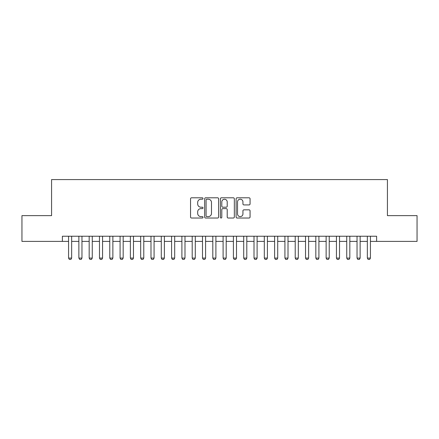 <?xml version="1.0" encoding="UTF-8"?>
<svg xmlns="http://www.w3.org/2000/svg" width="439" height="439" viewBox="0 0 439 439"><rect width="100%" height="100%" fill="white"/><g stroke="black" fill="none" stroke-linecap="round" stroke-linejoin="round"><path stroke-width="0.66" d="M203.016 198.505A0.708 0.708 0 0 0 202.308 197.797L191.563 197.797A1.01 1.01 0 0 0 190.553 198.807L190.553 217.009A1.01 1.01 0 0 0 191.563 218.024L202.308 218.024A0.708 0.708 0 0 0 203.016 217.316A0.708 0.708 0 0 0 202.308 216.608L200.919 216.608A3.238 3.238 0 0 1 197.682 213.37L197.682 211.856A3.238 3.238 0 0 1 200.919 208.618L202.308 208.618A0.708 0.708 0 0 0 203.016 207.91A0.708 0.708 0 0 0 202.308 207.203L200.919 207.203A3.238 3.238 0 0 1 197.682 203.965L197.682 202.45A3.238 3.238 0 0 1 200.919 199.213L202.308 199.213A0.708 0.708 0 0 0 203.016 198.505M249.056 204.925A1.01 1.01 0 0 0 250.065 203.916L250.065 198.807A1.01 1.01 0 0 0 249.056 197.797L237.12 197.797A1.01 1.01 0 0 0 236.111 198.807L236.111 217.009A1.01 1.01 0 0 0 237.12 218.024L249.056 218.024A1.01 1.01 0 0 0 250.065 217.009L250.065 210.841A1.01 1.01 0 0 0 249.056 209.831L243.947 209.831A1.01 1.01 0 0 0 242.937 210.841L242.937 213.903A2.705 2.705 0 0 1 240.232 216.608A2.705 2.705 0 0 1 237.526 213.903L237.526 201.918A2.705 2.705 0 0 1 240.232 199.213A2.705 2.705 0 0 1 242.937 201.918L242.937 203.916A1.01 1.01 0 0 0 243.947 204.925L249.056 204.925M62.387 241.395L21.95 241.395L21.95 215.637L51.572 215.637L51.572 179.578L387.428 179.578L387.428 215.637L417.05 215.637L417.05 241.395L376.613 241.395L376.613 236.242L62.387 236.242L62.387 241.395L68.566 241.395M218.617 198.807A1.01 1.01 0 0 0 217.601 197.797L205.671 197.797A1.01 1.01 0 0 0 204.662 198.807L204.662 217.009A1.01 1.01 0 0 0 205.671 218.024L217.601 218.024A1.01 1.01 0 0 0 218.617 217.009L218.617 198.807M221.399 197.797L233.328 197.797A1.01 1.01 0 0 1 234.338 198.807L234.338 217.009A1.01 1.01 0 0 1 233.328 218.024L228.22 218.024A1.01 1.01 0 0 1 227.21 217.009L227.21 209.628A1.01 1.01 0 0 0 226.2 208.618L222.814 208.618A1.01 1.01 0 0 0 221.799 209.628L221.799 217.316A0.708 0.708 0 0 1 221.091 218.024A0.708 0.708 0 0 1 220.383 217.316L220.383 198.807A1.01 1.01 0 0 1 221.399 197.797M71.661 241.395L78.872 241.395M81.961 241.395L89.172 241.395M92.267 241.395L99.477 241.395M102.567 241.395L109.777 241.395M112.867 241.395L120.083 241.395M123.172 241.395L130.383 241.395M133.472 241.395L140.689 241.395M143.778 241.395L150.989 241.395M154.078 241.395L161.289 241.395M164.384 241.395L171.594 241.395M174.684 241.395L181.894 241.395M184.989 241.395L192.2 241.395M195.289 241.395L202.5 241.395M205.589 241.395L212.805 241.395M215.895 241.395L223.105 241.395M226.195 241.395L233.411 241.395M236.5 241.395L243.711 241.395M246.8 241.395L254.011 241.395M257.106 241.395L264.316 241.395M267.406 241.395L274.616 241.395M277.711 241.395L284.922 241.395M288.011 241.395L295.222 241.395M298.311 241.395L305.528 241.395M308.617 241.395L315.828 241.395M318.917 241.395L326.133 241.395M329.223 241.395L336.433 241.395M339.523 241.395L346.733 241.395M349.828 241.395L357.039 241.395M360.128 241.395L367.339 241.395M370.434 241.395L376.613 241.395M206.785 199.213A0.708 0.708 0 0 0 206.078 199.921L206.078 215.9A0.708 0.708 0 0 0 206.785 216.608L208.251 216.608A3.238 3.238 0 0 0 211.488 213.37L211.488 202.45A3.238 3.238 0 0 0 208.251 199.213L206.785 199.213M227.21 201.967A2.705 2.705 0 0 0 224.505 199.262A2.705 2.705 0 0 0 221.799 201.967L221.799 206.193A1.01 1.01 0 0 0 222.814 207.203L226.2 207.203A1.01 1.01 0 0 0 227.21 206.193L227.21 201.967M71.661 236.242L71.661 258.083L70.888 259.422L69.34 259.422L68.566 258.083L68.566 236.242M68.566 258.083L71.661 258.083M81.961 236.242L81.961 258.083L81.188 259.422L79.646 259.422L78.872 258.083L78.872 236.242M78.872 258.083L81.961 258.083M92.267 236.242L92.267 258.083L91.493 259.422L89.946 259.422L89.172 258.083L89.172 236.242M89.172 258.083L92.267 258.083M102.567 236.242L102.567 258.083L101.793 259.422L100.251 259.422L99.477 258.083L99.477 236.242M99.477 258.083L102.567 258.083M112.867 236.242L112.867 258.083L112.099 259.422L110.551 259.422L109.777 258.083L109.777 236.242M109.777 258.083L112.867 258.083M123.172 236.242L123.172 258.083L122.399 259.422L120.851 259.422L120.083 258.083L120.083 236.242M120.083 258.083L123.172 258.083M133.472 236.242L133.472 258.083L132.704 259.422L131.157 259.422L130.383 258.083L130.383 236.242M130.383 258.083L133.472 258.083M143.778 236.242L143.778 258.083L143.004 259.422L141.457 259.422L140.689 258.083L140.689 236.242M140.689 258.083L143.778 258.083M154.078 236.242L154.078 258.083L153.304 259.422L151.762 259.422L150.989 258.083L150.989 236.242M150.989 258.083L154.078 258.083M164.384 236.242L164.384 258.083L163.61 259.422L162.062 259.422L161.289 258.083L161.289 236.242M161.289 258.083L164.384 258.083M174.684 236.242L174.684 258.083L173.91 259.422L172.368 259.422L171.594 258.083L171.594 236.242M171.594 258.083L174.684 258.083M184.989 236.242L184.989 258.083L184.215 259.422L182.668 259.422L181.894 258.083L181.894 236.242M181.894 258.083L184.989 258.083M195.289 236.242L195.289 258.083L194.515 259.422L192.973 259.422L192.2 258.083L192.2 236.242M192.2 258.083L195.289 258.083M205.589 236.242L205.589 258.083L204.821 259.422L203.273 259.422L202.5 258.083L202.5 236.242M202.5 258.083L205.589 258.083M215.895 236.242L215.895 258.083L215.121 259.422L213.573 259.422L212.805 258.083L212.805 236.242M212.805 258.083L215.895 258.083M226.195 236.242L226.195 258.083L225.426 259.422L223.879 259.422L223.105 258.083L223.105 236.242M223.105 258.083L226.195 258.083M236.5 236.242L236.5 258.083L235.727 259.422L234.179 259.422L233.411 258.083L233.411 236.242M233.411 258.083L236.5 258.083M246.8 236.242L246.8 258.083L246.027 259.422L244.485 259.422L243.711 258.083L243.711 236.242M243.711 258.083L246.8 258.083M257.106 236.242L257.106 258.083L256.332 259.422L254.785 259.422L254.011 258.083L254.011 236.242M254.011 258.083L257.106 258.083M267.406 236.242L267.406 258.083L266.632 259.422L265.09 259.422L264.316 258.083L264.316 236.242M264.316 258.083L267.406 258.083M277.711 236.242L277.711 258.083L276.938 259.422L275.39 259.422L274.616 258.083L274.616 236.242M274.616 258.083L277.711 258.083M288.011 236.242L288.011 258.083L287.238 259.422L285.696 259.422L284.922 258.083L284.922 236.242M284.922 258.083L288.011 258.083M298.311 236.242L298.311 258.083L297.543 259.422L295.996 259.422L295.222 258.083L295.222 236.242M295.222 258.083L298.311 258.083M308.617 236.242L308.617 258.083L307.843 259.422L306.296 259.422L305.528 258.083L305.528 236.242M305.528 258.083L308.617 258.083M318.917 236.242L318.917 258.083L318.149 259.422L316.601 259.422L315.828 258.083L315.828 236.242M315.828 258.083L318.917 258.083M329.223 236.242L329.223 258.083L328.449 259.422L326.901 259.422L326.133 258.083L326.133 236.242M326.133 258.083L329.223 258.083M339.523 236.242L339.523 258.083L338.749 259.422L337.207 259.422L336.433 258.083L336.433 236.242M336.433 258.083L339.523 258.083M349.828 236.242L349.828 258.083L349.054 259.422L347.507 259.422L346.733 258.083L346.733 236.242M346.733 258.083L349.828 258.083M360.128 236.242L360.128 258.083L359.354 259.422L357.812 259.422L357.039 258.083L357.039 236.242M357.039 258.083L360.128 258.083M370.434 236.242L370.434 258.083L369.66 259.422L368.112 259.422L367.339 258.083L367.339 236.242M367.339 258.083L370.434 258.083"/></g></svg>
